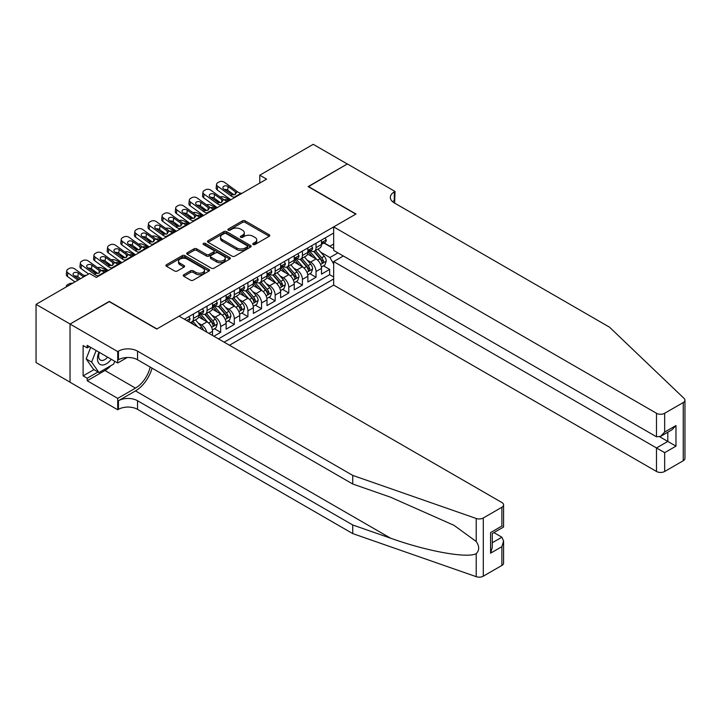 <?xml version="1.0" encoding="UTF-8"?>
<svg xmlns="http://www.w3.org/2000/svg" width="721" height="721" viewBox="0 0 721 721"><rect width="100%" height="100%" fill="white"/><g stroke="black" fill="none" stroke-linecap="round" stroke-linejoin="round"><path stroke-width="1.08" d="M253.143 244.491A1.325 0.766 0 0 0 255.009 244.491L269.221 236.29A1.893 1.091 0 0 0 269.771 235.524A1.893 1.091 0 0 0 269.221 234.749L245.149 220.851A1.893 1.091 0 0 0 242.481 220.851L228.269 229.053A1.325 0.766 0 0 0 227.881 229.593A1.325 0.766 0 0 0 228.269 230.134A1.325 0.766 0 0 0 230.143 230.134L231.982 229.08A6.047 3.497 0 0 1 240.544 229.08L242.544 230.233A6.047 3.497 0 0 1 244.32 232.703A6.047 3.497 0 0 1 242.544 235.172L240.706 236.236A1.325 0.766 0 0 0 240.318 236.776A1.325 0.766 0 0 0 240.706 237.317A1.325 0.766 0 0 0 242.58 237.317L244.419 236.254A6.047 3.497 0 0 1 252.972 236.254L254.982 237.416A6.047 3.497 0 0 1 256.748 239.886A6.047 3.497 0 0 1 254.982 242.355L253.143 243.419A1.325 0.766 0 0 0 252.756 243.959A1.325 0.766 0 0 0 253.143 244.491L253.143 243.419M183.783 274.737A1.893 1.091 0 0 0 183.233 275.503A1.893 1.091 0 0 0 183.783 276.278L190.533 280.181A1.893 1.091 0 0 0 193.21 280.181L208.982 271.069A1.893 1.091 0 0 0 209.541 270.294A1.893 1.091 0 0 0 208.982 269.528L184.918 255.631A1.893 1.091 0 0 0 182.242 255.631L166.47 264.742A1.893 1.091 0 0 0 165.92 265.508A1.893 1.091 0 0 0 166.47 266.283L174.626 270.988A1.893 1.091 0 0 0 177.303 270.988L184.053 267.094A1.893 1.091 0 0 0 184.603 266.319A1.893 1.091 0 0 0 184.053 265.553L180.007 263.21A5.056 2.92 0 0 1 178.529 261.146A5.056 2.92 0 0 1 181.647 258.451A5.056 2.92 0 0 1 187.163 259.082L203.007 268.23A5.056 2.92 0 0 1 204.485 270.294A5.056 2.92 0 0 1 201.366 272.998A5.056 2.92 0 0 1 195.851 272.358L193.21 270.835A1.893 1.091 0 0 0 190.533 270.835L183.783 274.737L183.783 276.278M109.268 301.648L70.099 324.017L36.05 304.361L36.05 362.555L70.036 382.175M109.268 301.405L156.935 328.929L355.804 214.119L308.128 186.595L347.297 163.982L313.238 144.326L259.776 175.194L259.776 183.053M36.05 304.361L89.512 273.493L96.326 277.423L266.59 179.123L259.776 175.194M232.117 256.171A1.893 1.091 0 0 0 234.794 256.171L250.566 247.06A1.893 1.091 0 0 0 251.124 246.294A1.893 1.091 0 0 0 250.566 245.519L226.502 231.621A1.893 1.091 0 0 0 223.825 231.621L208.054 240.733A1.893 1.091 0 0 0 207.495 241.508A1.893 1.091 0 0 0 208.054 242.274L232.117 256.171M203.971 244.78A1.325 0.766 0 0 1 205.314 244.969L229.756 259.082L214.002 268.176A1.893 1.091 0 0 1 211.325 268.176L187.262 254.279L194.012 250.412L194.012 248.835L187.262 252.738A1.893 1.091 0 0 0 186.703 253.504A1.893 1.091 0 0 0 187.262 254.279L187.262 252.738M194.012 250.412A1.893 1.091 0 0 1 196.689 250.412L196.689 248.835A1.893 1.091 0 0 0 194.012 248.835M196.689 248.835L206.449 254.468A1.893 1.091 0 0 0 209.117 254.468L213.596 251.89A1.893 1.091 0 0 0 214.155 251.115A1.893 1.091 0 0 0 213.596 250.34L203.439 244.473A1.325 0.766 0 0 1 203.052 243.932A1.325 0.766 0 0 1 203.863 243.229A1.325 0.766 0 0 1 205.314 243.392L229.774 257.523A1.893 1.091 0 0 1 230.332 258.289A1.893 1.091 0 0 1 229.774 259.064L229.774 257.523M213.876 336.247L220.68 332.318L214.488 328.74M211.812 315.158L215.237 317.141A7.706 4.452 60 0 1 220.68 326.577L226.133 323.432L226.133 329.173L234.307 324.45L228.106 320.872M225.439 307.299L228.854 309.273A7.706 4.452 60 0 1 234.307 318.709L239.751 315.564L239.751 321.305L247.925 316.591L241.733 313.004M239.057 299.431L242.481 301.405A7.706 4.452 60 0 1 247.925 310.85L253.377 307.696L253.377 313.437L261.552 308.723L255.351 305.145M252.683 291.572L256.099 293.546A7.706 4.452 60 0 1 261.552 302.982L266.995 299.837L266.995 305.578L275.17 300.855L268.969 297.277M266.301 283.704L269.717 285.678A7.706 4.452 60 0 1 275.17 295.114L280.613 291.969L280.613 297.71L288.788 292.996L282.596 289.418M279.919 275.846L283.344 277.819A7.706 4.452 60 0 1 288.788 287.255L294.24 284.11L294.24 289.851L302.414 285.128L296.214 281.55M293.546 267.978L296.962 269.951A7.706 4.452 60 0 1 302.414 279.387L307.858 276.242L307.858 281.983L316.032 277.27L316.032 271.529A7.706 4.452 -120 0 0 310.58 262.093L307.164 260.11M309.832 273.692L316.032 277.27M212.515 335.463L212.515 331.29A7.706 4.452 -120 0 0 207.062 321.854L198.636 316.988M206.747 332.129A7.706 4.452 60 0 0 201.619 325L198.194 323.026M226.133 323.432A7.706 4.452 -120 0 0 220.68 313.995L212.262 309.129M239.751 315.564A7.706 4.452 -120 0 0 234.307 306.128L225.88 301.261M253.377 307.696A7.706 4.452 -120 0 0 247.925 298.26L239.507 293.402M266.995 299.837A7.706 4.452 -120 0 0 261.552 290.401L253.125 285.534M280.613 291.969A7.706 4.452 -120 0 0 275.17 282.533L266.743 277.675M294.24 284.11A7.706 4.452 -120 0 0 288.788 274.674L280.37 269.807M307.858 276.242A7.706 4.452 -120 0 0 302.414 266.806L293.988 261.939M229.467 345.251L333.67 285.092L656.489 471.471L656.489 447.957L667.799 441.432L667.799 432.212M224.159 342.187L333.67 278.955M333.67 233.027L184.387 319.223M201.547 313.635L201.619 313.68A7.706 4.452 60 0 0 205.467 314.059L210.92 310.913A7.706 4.452 -120 0 0 212.515 307.389L212.515 302.982M215.164 305.767L215.237 305.812A7.706 4.452 60 0 0 219.085 306.191L224.537 303.045A7.706 4.452 -120 0 0 226.133 299.521L226.133 295.114M228.782 297.908L228.854 297.944A7.706 4.452 60 0 0 232.712 298.332L238.155 295.186A7.706 4.452 -120 0 0 239.751 291.654L239.751 287.255M242.409 290.04L242.481 290.085A7.706 4.452 60 0 0 246.33 290.464L251.782 287.319A7.706 4.452 -120 0 0 253.377 283.795L253.377 279.387M256.027 282.181L256.099 282.217A7.706 4.452 60 0 0 259.948 282.605L265.4 279.46A7.706 4.452 -120 0 0 266.995 275.927L266.995 271.529M269.645 274.313L269.717 274.359A7.706 4.452 60 0 0 273.574 274.737L279.018 271.592A7.706 4.452 -120 0 0 280.613 268.068L280.613 263.661M283.272 266.455L283.344 266.491A7.706 4.452 60 0 0 287.192 266.878L292.645 263.724A7.706 4.452 -120 0 0 294.24 260.2L294.24 255.793M296.89 258.587L296.962 258.632A7.706 4.452 60 0 0 300.819 259.01L306.263 255.865A7.706 4.452 -120 0 0 307.858 252.341L307.858 247.934M218.436 338.879L329.65 274.674L329.65 269.402L321.485 274.124L321.485 268.383A7.706 4.452 -120 0 0 316.032 258.947L307.606 254.08M310.517 250.719L310.58 250.764A7.706 4.452 -120 0 0 314.437 251.142A7.706 4.452 -120 0 0 316.032 247.618L316.032 243.211M314.437 251.142L319.881 247.997A7.706 4.452 -120 0 0 321.485 244.473L321.485 240.066M185.27 319.727L185.27 318.709M193.444 313.995L193.444 318.394A7.706 4.452 60 0 1 191.849 321.926A7.706 4.452 60 0 1 189.47 322.161M191.849 321.926L197.293 318.781A7.706 4.452 -120 0 0 198.888 315.248L198.888 310.841M207.062 306.128L207.062 310.535A7.706 4.452 60 0 1 205.467 314.059M220.68 298.26L220.68 302.667A7.706 4.452 60 0 1 219.085 306.191M234.307 290.401L234.307 294.799A7.706 4.452 60 0 1 232.712 298.332M247.925 282.533L247.925 286.94A7.706 4.452 60 0 1 246.33 290.464M261.552 274.674L261.552 279.072A7.706 4.452 60 0 1 259.948 282.605M275.17 266.806L275.17 271.213A7.706 4.452 60 0 1 273.574 274.737M288.788 258.938L288.788 263.345A7.706 4.452 60 0 1 287.192 266.878M302.414 251.079L302.414 255.486A7.706 4.452 60 0 1 300.819 259.01M302.414 279.387L302.414 285.128M288.788 287.255L288.788 292.996M275.17 295.114L275.17 300.855M261.552 302.982L261.552 308.723M247.925 310.85L247.925 316.591M234.307 318.709L234.307 324.45M220.68 326.577L220.68 332.318M333.67 264.012L329.93 257.523L320.782 252.251M329.93 257.523L337.96 252.891M323.864 243.013L333.67 248.682M324.135 242.86L329.93 246.203L333.67 244.04M323.459 265.824L329.65 269.402M329.65 274.674L333.67 276.99M253.666 244.68L254.982 243.923A6.047 3.497 0 0 0 256.748 241.454L256.748 239.886M244.32 232.703L244.32 234.28A6.047 3.497 0 0 1 242.544 236.749L241.238 237.506M269.221 234.749L269.221 236.29L245.149 222.429A1.893 1.091 0 0 0 242.481 222.429L228.8 230.323M250.566 245.519L250.566 247.06L226.502 233.198A1.893 1.091 0 0 0 223.825 233.198L208.072 242.292M247.222 246.834A1.325 0.766 0 0 0 247.609 246.294A1.325 0.766 0 0 0 247.222 245.753L226.097 233.55A1.325 0.766 0 0 0 224.231 233.55L222.293 234.676A6.047 3.497 0 0 0 220.518 237.146A6.047 3.497 0 0 0 222.293 239.615L236.731 247.952A6.047 3.497 0 0 0 245.284 247.952L247.222 246.834L247.222 248.403A1.325 0.766 0 0 0 247.609 247.862L247.609 246.294M220.518 237.146L220.518 238.714A6.047 3.497 0 0 0 222.293 241.184L222.293 239.615M247.222 248.403L245.284 249.52A6.047 3.497 0 0 1 236.731 249.52L222.293 241.184M196.689 250.412L206.449 256.045A1.893 1.091 0 0 0 209.117 256.045L213.596 253.459A1.893 1.091 0 0 0 214.155 252.683L214.155 251.115M216.57 260.317A5.056 2.92 0 0 0 222.086 260.957A5.056 2.92 0 0 0 225.204 258.253A5.056 2.92 0 0 0 223.726 256.189L218.148 252.963A1.893 1.091 0 0 0 215.471 252.963L210.992 255.549A1.893 1.091 0 0 0 210.442 256.325A1.893 1.091 0 0 0 210.992 257.1L216.57 260.317L216.57 261.894A5.056 2.92 0 0 0 222.086 262.525A5.056 2.92 0 0 0 225.204 259.83L225.204 258.253M210.442 256.325L210.442 257.902A1.893 1.091 0 0 0 210.992 258.668L210.992 257.1M216.57 261.894L210.992 258.668M204.485 270.294L204.485 271.871A5.056 2.92 0 0 1 201.366 274.566A5.056 2.92 0 0 1 195.851 273.935L193.21 272.412A1.893 1.091 0 0 0 190.533 272.412L183.81 276.296M178.529 261.146L178.529 262.723A5.056 2.92 0 0 0 180.007 264.787L180.007 263.21M184.053 265.553L184.053 267.094L180.007 264.787M208.964 271.087L184.918 257.199A1.893 1.091 0 0 0 182.242 257.199L166.497 266.301M321.368 267.031L324.883 264.995L326.243 261.065A5.101 2.947 -120 0 0 324.261 256.27L318.033 249.069M230.612 199.897L224.069 197.067A3.848 1.929 -5.9 0 0 220.121 196.905M316.789 259.443L309.679 251.205M219.373 201.916L217.255 201.006L217.381 202.177M312.743 257.046L308.615 252.26A12.23 7.066 -120 0 0 308.237 251.836M313.743 251.422L320.034 258.713A5.101 2.947 60 0 1 321.854 262.228C322.62 263.255 323.17 262.94 323.495 261.281A5.101 2.947 -120 0 0 321.674 257.767L315.447 250.566M314.113 251.305L320.872 259.136A2.605 1.505 60 0 1 321.53 260.155L323.495 261.281M216.156 199.591A3.848 1.929 -5.9 0 0 216.147 199.825A3.848 1.929 -5.9 0 0 217.255 201.006M224.204 199.843A3.082 1.541 174.1 0 1 227.71 199.879L229.386 200.6M321.854 262.228L322.224 262.832M235.172 197.257L234.253 197.175A9.634 5.561 60 0 1 230.729 195.715L217.688 186.279L217.255 189.929A3.848 2.487 -173.3 0 1 216.156 187.911L216.579 184.261A3.848 2.487 6.7 0 0 217.688 186.279M230.855 199.753A14.447 8.346 60 0 1 230.296 199.366L217.255 189.929M325.09 237.984L326.243 239.994A5.101 2.947 60 0 1 325.189 242.247L322.602 243.743A5.101 2.947 -120 0 0 323.495 242.562L323.387 242.112M241.986 193.327L241.057 193.246A9.634 5.561 60 0 1 237.533 191.777L224.492 182.35A3.848 2.487 6.7 0 0 219.067 181.962L217.706 182.746A3.848 2.487 6.7 0 0 216.579 184.261M235.416 194.427L235.307 191.759L236.073 192.624L235.316 194.481L232.198 194.868L223.771 189.091A3.082 1.992 -173.3 0 1 222.897 187.469A3.082 1.992 -173.3 0 1 223.789 186.27A3.082 1.992 -173.3 0 1 228.133 186.568L227.71 190.227L234.181 194.904M227.71 190.227A3.082 1.992 6.7 0 0 224.411 189.551M235.307 191.759L228.133 186.568M237.533 191.777L236.073 192.624L236.218 193.183M321.647 243.977L321.674 243.977A5.101 2.947 -120 0 0 322.602 243.743M322.837 242.184L323.495 242.562C323.17 241.796 322.629 242.112 321.854 243.509A5.101 2.947 60 0 1 321.485 244.239M98.966 352.163A12.518 7.228 120 0 0 101.904 364.997A12.518 7.228 120 0 0 111.25 359.256M99.39 352.407A8.571 4.948 120 0 0 100.435 360.076A8.571 4.948 120 0 0 101.688 360.464A8.571 4.948 120 0 0 107.6 357.147M114.765 361.284L113.684 364.051L98.984 372.541L93.532 369.395L86.178 358.932L90.666 347.369M98.984 372.541L91.63 362.077L96.118 350.514M86.178 358.932L91.63 362.077M343.34 255.991L333.67 261.579L664.663 452.671L664.663 471.471L683.256 460.737L683.256 402.543A5.777 3.335 0 0 0 684.95 400.182A5.777 3.335 0 0 0 684.121 398.452L609.497 327.163L394.288 202.907A13.483 7.787 180 0 1 390.34 197.41A13.483 7.787 180 0 1 394.288 191.903L395.036 191.471L347.36 163.946L308.336 186.712M333.67 261.579L333.67 285.092M308.336 186.478L356.012 214.002L333.67 226.899L656.489 413.277A5.777 3.335 0 0 0 664.663 413.277L683.256 402.543M395.036 191.471L394.63 203.106M333.67 226.899L333.67 250.412L656.489 436.791L656.489 413.277M684.95 400.182L684.95 458.376A5.777 3.335 180 0 1 683.256 460.737M664.663 471.471A5.777 3.335 180 0 1 656.489 471.471M392.584 201.709A13.483 7.787 180 0 1 394.288 200.51L394.288 191.903M659.76 436.791L675.974 446.146L664.663 452.671M664.663 413.277L664.663 432.068L660.58 436.385L656.489 436.791M664.663 432.068L675.974 425.543L671.882 429.86L660.58 436.385M501.888 565.444L501.888 546.653L503.582 540.957L503.582 563.083A5.777 3.335 180 0 1 501.888 565.444L483.295 576.178A5.777 3.335 180 0 1 476.22 576.674L352.74 533.594L352.74 524.987L137.531 400.732A13.483 7.787 -0 0 0 118.46 400.732L135.485 390.899A25.091 14.483 120 0 0 152.059 368.152M352.74 524.987L390.602 538.19C426.796 551.241 467.226 558.541 476.22 553.665C479.501 550.303 479.501 546.248 476.22 541.498L454.005 525.339L390.602 497.22L352.74 484.016L137.531 359.761A13.483 7.787 -0 0 0 118.46 359.761L118.46 351.145L117.712 351.578L70.036 324.053L109.06 301.522L156.736 329.046L179.069 316.149L501.888 502.528A5.777 3.335 -0 0 1 503.582 504.889A5.777 3.335 -0 0 1 501.888 507.251L483.295 517.984L483.295 576.178M352.74 533.594L137.531 409.348A13.483 7.787 -0 0 0 118.46 409.348L117.712 409.78L70.036 382.256L70.036 324.053M352.74 484.016L352.74 475.4L137.531 351.145A13.483 7.787 -0 0 0 118.46 351.145M476.22 541.498L476.22 518.48L352.74 475.4M110.98 365.61A21.675 12.509 -60 0 1 104.969 370.495L87.196 380.76L87.196 378.237L98.029 371.991M89.377 346.63L87.196 347.882L83.113 345.53L83.113 375.884L87.196 378.237M87.196 347.882L87.196 345.368L117.712 362.987L117.712 351.578M117.712 409.78L117.712 398.371L135.485 388.114A21.675 12.509 120 0 0 150.157 367.052M87.196 380.76L117.712 398.371M493.912 532.603L501.888 537.217L503.582 540.957M127.22 357.49L117.712 362.987M476.22 518.48A5.777 3.335 -0 0 0 483.295 517.984M83.113 375.884L93.946 369.63M501.888 546.653L490.586 553.178L492.281 547.482L492.281 533.549L503.582 527.024L503.582 504.889M490.586 553.178L490.586 532.576C492.794 533.846 492.794 533.846 490.586 532.576L501.888 526.042C504.096 527.321 504.096 527.321 501.888 526.051L501.888 507.251M307.741 274.89L311.265 272.862L312.626 268.933A5.101 2.947 -120 0 0 310.634 264.138L304.415 256.928M216.994 207.756L210.451 204.935A3.848 1.929 -5.9 0 0 206.503 204.764M303.171 267.302L296.052 259.073M205.755 209.775L203.637 208.865L203.755 210.045M299.116 264.904L294.988 260.128A12.23 7.066 -120 0 0 294.61 259.704M300.125 259.29L306.416 266.572A5.101 2.947 60 0 1 308.237 270.096C309.003 271.114 309.543 270.808 309.868 269.149A5.101 2.947 -120 0 0 308.047 265.634L301.829 258.424M300.495 259.163L307.254 266.995A2.605 1.505 60 0 1 307.912 268.014L309.868 269.149M202.529 207.45A3.848 1.929 -5.9 0 0 202.529 207.684A3.848 1.929 -5.9 0 0 203.637 208.865M210.577 207.702A3.082 1.541 174.1 0 1 214.083 207.738L215.759 208.468M308.237 270.096L308.606 270.699M294.123 282.758L297.647 280.73L299.008 276.792A5.101 2.947 -120 0 0 297.016 271.997L290.797 264.796M203.367 215.624L196.824 212.794A3.848 1.929 -5.9 0 0 192.886 212.632M289.545 275.17L282.434 266.932M192.128 217.643L190.02 216.733L190.137 217.904M285.498 272.772L281.37 267.996A12.23 7.066 -120 0 0 280.992 267.563M286.498 267.149L292.798 274.44A5.101 2.947 60 0 1 294.619 277.955C295.385 278.982 295.925 278.666 296.25 277.008A5.101 2.947 -120 0 0 294.429 273.493L288.202 266.292M286.868 267.031L293.636 274.863A2.605 1.505 60 0 1 294.285 275.882L296.25 277.008M188.911 215.318A3.848 1.929 -5.9 0 0 188.911 215.552A3.848 1.929 -5.9 0 0 190.02 216.733M196.959 215.57A3.082 1.541 174.1 0 1 200.465 215.606L202.141 216.327M294.619 277.955L294.988 278.558M280.505 290.626L284.02 288.589L285.381 284.66A5.101 2.947 -120 0 0 283.398 279.865L277.17 272.655M189.749 223.483L183.206 220.662A3.848 1.929 -5.9 0 0 179.259 220.491M275.927 283.038L268.816 274.8M178.511 225.511L176.393 224.591L176.519 225.772M271.88 280.631L267.752 275.855A12.23 7.066 -120 0 0 267.374 275.431M272.88 275.016L279.171 282.299A5.101 2.947 60 0 1 280.992 285.822C281.758 286.85 282.308 286.534 282.632 284.876A5.101 2.947 -120 0 0 280.811 281.361L274.584 274.151M273.25 274.899L280.009 282.731A2.605 1.505 60 0 1 280.667 283.741L282.632 284.876M175.293 223.177A3.848 1.929 -5.9 0 0 175.284 223.42A3.848 1.929 -5.9 0 0 176.393 224.591M183.332 223.429A3.082 1.541 174.1 0 1 186.847 223.465L188.523 224.195M280.992 285.822L281.361 286.426M266.878 298.485L270.402 296.457L271.763 292.519A5.101 2.947 -120 0 0 269.771 287.733L263.553 280.523M176.122 231.351L169.579 228.53A3.848 1.929 -5.9 0 0 165.641 228.359M262.309 290.896L255.189 282.659M164.893 233.37L162.775 232.459L162.892 233.631M258.253 288.499L254.125 283.723A12.23 7.066 -120 0 0 253.747 283.29M259.254 282.875L265.553 290.166A5.101 2.947 60 0 1 267.374 293.681C268.14 294.709 268.681 294.393 269.005 292.744A5.101 2.947 -120 0 0 267.185 289.22L260.966 282.019M259.632 282.758L266.391 290.59A2.605 1.505 60 0 1 267.049 291.608L269.005 292.744M161.666 231.044A3.848 1.929 -5.9 0 0 161.666 231.279A3.848 1.929 -5.9 0 0 162.775 232.459M169.714 231.297A3.082 1.541 174.1 0 1 173.22 231.333L174.897 232.054M267.374 293.681L267.743 294.285M221.554 205.124L220.626 205.043A9.634 5.561 60 0 1 217.102 203.574L204.061 194.138L203.637 197.797A3.848 2.487 -173.3 0 1 202.538 195.779L202.962 192.119A3.848 2.487 6.7 0 0 204.061 194.138M217.237 207.612A14.447 8.346 60 0 1 216.679 207.233L203.637 197.797M311.472 245.852L312.626 247.853A5.101 2.947 60 0 1 311.571 250.115L308.985 251.611A5.101 2.947 -120 0 0 309.868 250.43L309.76 249.98M228.368 201.186L227.439 201.114A9.634 5.561 60 0 1 223.916 199.645L210.874 190.209A3.848 2.487 6.7 0 0 205.449 189.83L204.088 190.614A3.848 2.487 6.7 0 0 202.962 192.119M221.798 202.286L221.689 199.627L222.447 200.492L221.698 202.349L218.571 202.727L210.153 196.95A3.082 1.992 -173.3 0 1 209.27 195.337A3.082 1.992 -173.3 0 1 210.171 194.129A3.082 1.992 -173.3 0 1 214.516 194.436L214.083 198.095L220.554 202.772M214.083 198.095A3.082 1.992 6.7 0 0 210.793 197.41M221.689 199.627L214.516 194.436M223.916 199.645L222.447 200.492L222.6 201.042M308.029 251.845L308.047 251.845A5.101 2.947 -120 0 0 308.985 251.611M309.21 250.052L309.868 250.43C309.552 249.664 309.003 249.98 308.237 251.377A5.101 2.947 60 0 1 307.858 252.098M207.936 212.983L207.008 212.902A9.634 5.561 60 0 1 203.484 211.442L190.443 202.006L190.02 205.656A3.848 2.487 -173.3 0 1 188.911 203.637L189.344 199.987A3.848 2.487 6.7 0 0 190.443 202.006M203.619 215.48A14.447 8.346 60 0 1 203.061 215.092L190.02 205.656M297.845 253.711L299.008 255.721A5.101 2.947 60 0 1 297.944 257.974L295.358 259.47A5.101 2.947 -120 0 0 296.25 258.298L296.142 257.839M214.741 209.054L213.822 208.973A9.634 5.561 60 0 1 210.298 207.504L197.257 198.077A3.848 2.487 6.7 0 0 191.822 197.689L190.461 198.482A3.848 2.487 6.7 0 0 189.344 199.987M208.18 210.153L208.063 207.486L208.829 208.351L208.081 210.208L204.953 210.595L196.536 204.818A3.082 1.992 -173.3 0 1 195.652 203.205A3.082 1.992 -173.3 0 1 196.554 201.997A3.082 1.992 -173.3 0 1 200.889 202.304L200.465 205.954L206.936 210.64M200.465 205.954A3.082 1.992 6.7 0 0 197.166 205.278M208.063 207.486L200.889 202.304M210.298 207.504L208.829 208.351L208.973 208.91M294.411 259.713L294.429 259.713A5.101 2.947 -120 0 0 295.358 259.47M295.592 257.911L296.25 258.298C295.925 257.523 295.385 257.839 294.619 259.236A5.101 2.947 60 0 1 294.24 259.966M194.309 220.851L193.39 220.77A9.634 5.561 60 0 1 189.866 219.301L176.825 209.874L176.393 213.524A3.848 2.487 -173.3 0 1 175.293 211.505L175.717 207.846A3.848 2.487 6.7 0 0 176.825 209.874M189.993 223.339A14.447 8.346 60 0 1 189.434 222.96L176.393 213.524M284.227 261.579L285.381 263.58A5.101 2.947 60 0 1 284.326 265.842L281.74 267.338A5.101 2.947 -120 0 0 282.632 266.157L282.524 265.707M201.123 216.922L200.195 216.841A9.634 5.561 60 0 1 196.671 215.372L183.63 205.936A3.848 2.487 6.7 0 0 178.204 205.557L176.843 206.341A3.848 2.487 6.7 0 0 175.717 207.846M194.553 218.012L194.445 215.354L195.211 216.219L194.454 218.075L191.335 218.454L182.909 212.677A3.082 1.992 -173.3 0 1 182.025 211.064A3.082 1.992 -173.3 0 1 182.927 209.856A3.082 1.992 -173.3 0 1 187.271 210.162L186.847 213.822L193.318 218.499M186.847 213.822A3.082 1.992 6.7 0 0 183.549 213.146M194.445 215.354L187.271 210.162M196.671 215.372L195.211 216.219L195.355 216.778M280.784 267.572L280.811 267.572A5.101 2.947 -120 0 0 281.74 267.338M281.965 265.779L282.632 266.157C282.308 265.391 281.758 265.707 280.992 267.103A5.101 2.947 60 0 1 280.613 267.833M180.692 228.71L179.763 228.638A9.634 5.561 60 0 1 176.239 227.169L163.198 217.733L162.775 221.392A3.848 2.487 -173.3 0 1 161.666 219.373L162.099 215.714A3.848 2.487 6.7 0 0 163.198 217.733M176.375 231.207A14.447 8.346 60 0 1 175.816 230.819L162.775 221.392M270.609 269.438L271.763 271.447A5.101 2.947 60 0 1 270.708 273.701L268.122 275.197A5.101 2.947 -120 0 0 269.005 274.025L268.897 273.574M187.505 224.781L186.577 224.7A9.634 5.561 60 0 1 183.053 223.24L170.012 213.804A3.848 2.487 6.7 0 0 164.586 213.416L163.225 214.209A3.848 2.487 6.7 0 0 162.099 215.714M180.935 225.88L180.827 223.213L181.584 224.087L180.836 225.943L177.708 226.322L169.291 220.545A3.082 1.992 -173.3 0 1 168.408 218.932A3.082 1.992 -173.3 0 1 169.309 217.724A3.082 1.992 -173.3 0 1 173.653 218.03L173.22 221.68L179.691 226.367M173.22 221.68A3.082 1.992 6.7 0 0 169.931 221.005M180.827 223.213L173.653 218.03M183.053 223.24L181.584 224.087L181.737 224.637M267.167 275.44L267.185 275.44A5.101 2.947 -120 0 0 268.122 275.197M268.347 273.647L269.005 274.025C268.69 273.25 268.14 273.565 267.374 274.962A5.101 2.947 60 0 1 266.995 275.692M253.26 306.353L256.784 304.316L258.145 300.387A5.101 2.947 -120 0 0 256.153 295.592L249.935 288.391M162.504 239.21L155.961 236.389A3.848 1.929 -5.9 0 0 152.023 236.218M248.682 298.764L241.571 290.527M151.266 241.238L149.148 240.318L149.274 241.499M244.635 296.367L240.508 291.581A12.23 7.066 -120 0 0 240.129 291.158M245.636 290.743L251.935 298.034A5.101 2.947 60 0 1 253.747 301.549C254.522 302.577 255.063 302.261 255.387 300.603A5.101 2.947 -120 0 0 253.567 297.088L247.339 289.878M246.005 290.626L252.774 298.458A2.605 1.505 60 0 1 253.422 299.476L255.387 300.603M148.048 238.903A3.848 1.929 -5.9 0 0 148.039 239.147A3.848 1.929 -5.9 0 0 149.148 240.318M156.096 239.165A3.082 1.541 174.1 0 1 159.602 239.201L161.279 239.922M253.747 301.549L254.125 302.153M167.074 236.578L166.145 236.497A9.634 5.561 60 0 1 162.622 235.028L149.58 225.601L149.148 229.251A3.848 2.487 -173.3 0 1 148.048 227.232L148.472 223.582A3.848 2.487 6.7 0 0 149.58 225.601M162.748 239.075A14.447 8.346 60 0 1 162.198 238.687L149.148 229.251M256.982 277.306L258.145 279.306A5.101 2.947 60 0 1 257.082 281.569L254.495 283.065A5.101 2.947 -120 0 0 255.387 281.884L255.279 281.433M173.878 232.649L172.95 232.568A9.634 5.561 60 0 1 169.435 231.099L156.385 221.662A3.848 2.487 6.7 0 0 150.959 221.284L149.598 222.068A3.848 2.487 6.7 0 0 148.472 223.582M167.308 233.739L167.2 231.08L167.966 231.946L167.209 233.802L164.091 234.181L155.673 228.413A3.082 1.992 -173.3 0 1 154.79 226.791A3.082 1.992 -173.3 0 1 155.691 225.583A3.082 1.992 -173.3 0 1 160.026 225.889L159.602 229.548L166.073 234.226M159.602 229.548A3.082 1.992 6.7 0 0 156.304 228.872M167.2 231.08L160.026 225.889M169.435 231.099L167.966 231.946L168.11 232.504M253.549 283.299L253.567 283.299A5.101 2.947 -120 0 0 254.495 283.065M254.729 281.505L255.387 281.884C255.063 281.118 254.522 281.433 253.747 282.83A5.101 2.947 60 0 1 253.377 283.56M239.642 314.212L243.157 312.184L244.518 308.255A5.101 2.947 -120 0 0 242.535 303.46L236.308 296.25M148.886 247.078L142.343 244.257A3.848 1.929 -5.9 0 0 138.396 244.086M235.064 306.623L227.953 298.386M137.648 249.096L135.53 248.186L135.656 249.358M231.017 304.226L226.89 299.449A12.23 7.066 -120 0 0 226.511 299.026M232.018 298.611L238.309 305.893A5.101 2.947 60 0 1 240.129 309.408C240.895 310.436 241.445 310.12 241.76 308.471A5.101 2.947 -120 0 0 239.949 304.956L233.721 297.746M232.387 298.485L239.147 306.317A2.605 1.505 60 0 1 239.805 307.335L241.76 308.471M134.43 246.771A3.848 1.929 -5.9 0 0 134.421 247.006A3.848 1.929 -5.9 0 0 135.53 248.186M142.47 247.024A3.082 1.541 174.1 0 1 145.984 247.06L147.661 247.781M240.129 309.408L240.499 310.021M153.447 244.446L152.519 244.365A9.634 5.561 60 0 1 149.004 242.896L135.954 233.46L135.53 237.119A3.848 2.487 -173.3 0 1 134.43 235.1L134.854 231.441A3.848 2.487 6.7 0 0 135.954 233.46M149.13 246.933A14.447 8.346 60 0 1 148.571 246.546L135.53 237.119M243.365 285.174L244.518 287.174A5.101 2.947 60 0 1 243.464 289.436L240.877 290.923A5.101 2.947 -120 0 0 241.76 289.752L241.661 289.301M160.26 240.508L159.332 240.426A9.634 5.561 60 0 1 155.808 238.966L142.767 229.53A3.848 2.487 6.7 0 0 137.341 229.152L135.981 229.936A3.848 2.487 6.7 0 0 134.854 231.441M153.69 241.607L153.582 238.948L154.348 239.814L153.591 241.67L150.464 242.049L142.046 236.272A3.082 1.992 -173.3 0 1 141.163 234.658A3.082 1.992 -173.3 0 1 142.064 233.451A3.082 1.992 -173.3 0 1 146.408 233.757L145.984 237.407L152.455 242.094M145.984 237.407A3.082 1.992 6.7 0 0 142.686 236.731M153.582 238.948L146.408 233.757M155.808 238.966L154.348 239.814L154.492 240.363M239.922 291.167L239.949 291.167A5.101 2.947 -120 0 0 240.877 290.923M241.102 289.373L241.76 289.752C241.445 288.986 240.895 289.301 240.129 290.698A5.101 2.947 60 0 1 239.751 291.419M226.015 322.08L229.539 320.043L230.9 316.113A5.101 2.947 -120 0 0 228.908 311.319L222.69 304.118M135.26 254.946L128.717 252.116A3.848 1.929 -5.9 0 0 124.778 251.953M221.437 314.491L214.326 306.254M124.03 256.964L121.912 256.054L122.029 257.226M217.391 312.094L213.263 307.308A12.23 7.066 -120 0 0 212.884 306.885M218.391 306.47L224.691 313.761A5.101 2.947 60 0 1 226.511 317.276C227.277 318.303 227.818 317.988 228.142 316.33A5.101 2.947 -120 0 0 226.322 312.815L220.103 305.614M218.76 306.353L225.529 314.185A2.605 1.505 60 0 1 226.187 315.203L228.142 316.33M120.804 254.639A3.848 1.929 -5.9 0 0 120.804 254.874A3.848 1.929 -5.9 0 0 121.912 256.054M128.852 254.892A3.082 1.541 174.1 0 1 132.358 254.928L134.034 255.649M226.511 317.276L226.881 317.88M139.829 252.305L138.901 252.224A9.634 5.561 60 0 1 135.377 250.764L122.336 241.328L121.912 244.978A3.848 2.487 -173.3 0 1 120.804 242.959L121.236 239.309A3.848 2.487 6.7 0 0 122.336 241.328M135.512 254.801A14.447 8.346 60 0 1 134.953 254.414L121.912 244.978M229.747 293.032L230.9 295.042A5.101 2.947 60 0 1 229.846 297.295L227.259 298.791A5.101 2.947 -120 0 0 228.142 297.62L228.034 297.16M146.642 248.375L145.714 248.294A9.634 5.561 60 0 1 142.19 246.825L129.149 237.398A3.848 2.487 6.7 0 0 123.724 237.011L122.354 237.795A3.848 2.487 6.7 0 0 121.236 239.309M140.072 249.475L139.964 246.807L140.721 247.673L139.973 249.529L136.846 249.917L128.428 244.14A3.082 1.992 -173.3 0 1 127.545 242.517A3.082 1.992 -173.3 0 1 128.446 241.319A3.082 1.992 -173.3 0 1 132.79 241.616L132.358 245.275L138.829 249.953M132.358 245.275A3.082 1.992 6.7 0 0 129.068 244.599M139.964 246.807L132.79 241.616M142.19 246.825L140.721 247.673L140.874 248.231M226.304 299.035L226.322 299.035A5.101 2.947 -120 0 0 227.259 298.791M227.485 297.232L228.142 297.62C227.827 296.845 227.277 297.16 226.511 298.557A5.101 2.947 60 0 1 226.133 299.287M212.398 329.939L215.912 327.911L217.282 323.981A5.101 2.947 -120 0 0 215.291 319.187L209.063 311.977M121.642 262.805L115.099 259.984A3.848 1.929 -5.9 0 0 111.16 259.812M207.819 322.35L200.708 314.122M110.403 264.832L108.285 263.913L108.411 265.094M203.773 319.953L199.645 315.176A12.23 7.066 -120 0 0 199.266 314.753M204.773 314.338L211.064 321.62A5.101 2.947 60 0 1 212.884 325.144C213.659 326.162 214.2 325.856 214.525 324.198A5.101 2.947 -120 0 0 212.704 320.683L206.476 313.473M205.143 314.212L211.911 322.044A2.605 1.505 60 0 1 212.56 323.062L214.525 324.198M107.186 262.498A3.848 1.929 -5.9 0 0 107.177 262.732A3.848 1.929 -5.9 0 0 108.285 263.913M115.234 262.75A3.082 1.541 174.1 0 1 118.74 262.786L120.416 263.516M212.884 325.144L213.263 325.748M126.211 260.173L125.283 260.092A9.634 5.561 60 0 1 121.759 258.623L108.718 249.187L108.285 252.846A3.848 2.487 -173.3 0 1 107.186 250.827L107.609 247.168A3.848 2.487 6.7 0 0 108.718 249.187M121.885 262.66A14.447 8.346 60 0 1 121.335 262.282L108.285 252.846M216.12 300.9L217.282 302.901A5.101 2.947 60 0 1 216.219 305.163L213.632 306.659A5.101 2.947 -120 0 0 214.525 305.479L214.416 305.028M133.015 256.234L132.087 256.162A9.634 5.561 60 0 1 128.572 254.693L115.522 245.257A3.848 2.487 6.7 0 0 110.097 244.879L108.736 245.663A3.848 2.487 6.7 0 0 107.609 247.168M126.445 257.334L126.337 254.675L127.103 255.54L126.346 257.397L123.228 257.776L114.81 251.999A3.082 1.992 -173.3 0 1 113.927 250.385A3.082 1.992 -173.3 0 1 114.819 249.178A3.082 1.992 -173.3 0 1 119.163 249.484L118.74 253.143L125.211 257.821M118.74 253.143A3.082 1.992 6.7 0 0 115.441 252.458M126.337 254.675L119.163 249.484M128.572 254.693L127.103 255.54L127.247 256.09M212.686 306.894L212.704 306.894A5.101 2.947 -120 0 0 213.632 306.659M213.867 305.1L214.525 305.479C214.2 304.713 213.659 305.028 212.884 306.425A5.101 2.947 60 0 1 212.515 307.146M203.394 330.191A5.101 2.947 -120 0 0 201.673 327.046L195.445 319.845M108.024 270.672L101.481 267.842A3.848 1.929 -5.9 0 0 97.533 267.68M96.785 272.691L94.667 271.781L94.784 272.953M197.635 326.874L192.858 321.341M191.525 322.08L193.697 324.594M93.568 270.366A3.848 1.929 -5.9 0 0 93.559 270.6A3.848 1.929 -5.9 0 0 94.667 271.781M101.607 270.618A3.082 1.541 174.1 0 1 105.113 270.654L106.798 271.375M191.155 322.197L192.75 324.053M112.584 268.032L111.656 267.951A9.634 5.561 60 0 1 108.141 266.491L95.091 257.055L94.667 260.714A3.848 2.487 -173.3 0 1 93.568 258.686L93.991 255.036A3.848 2.487 6.7 0 0 95.091 257.055M108.267 270.528A14.447 8.346 60 0 1 107.708 270.141L94.667 260.714M202.502 308.759L203.655 310.769A5.101 2.947 60 0 1 202.601 313.022L200.014 314.518A5.101 2.947 -120 0 0 200.898 313.347L200.789 312.887M119.398 264.102L118.469 264.021A9.634 5.561 60 0 1 114.945 262.552L101.904 253.125A3.848 2.487 6.7 0 0 96.479 252.738L95.118 253.531A3.848 2.487 6.7 0 0 93.991 255.036M112.827 265.202L112.719 262.534L113.476 263.399L112.728 265.256L109.601 265.643L101.183 259.866A3.082 1.992 -173.3 0 1 100.3 258.253A3.082 1.992 -173.3 0 1 101.201 257.046A3.082 1.992 -173.3 0 1 105.545 257.352L105.113 261.002L111.593 265.689M105.113 261.002A3.082 1.992 6.7 0 0 101.823 260.326M112.719 262.534L105.545 257.352M114.945 262.552L113.476 263.399L113.63 263.958M199.059 314.762L199.077 314.762A5.101 2.947 -120 0 0 200.014 314.518M200.24 312.959L200.898 313.347C200.582 312.572 200.032 312.887 199.266 314.284A5.101 2.947 60 0 1 198.888 315.014M79.941 278.225A3.848 1.929 -5.9 0 0 79.941 278.468A3.848 1.929 -5.9 0 0 80.103 278.919M86.295 275.35A3.848 1.929 -5.9 0 0 83.915 275.539M98.966 275.9L98.038 275.819A9.634 5.561 60 0 1 94.514 274.35L81.473 264.922L81.049 268.572A3.848 2.487 -173.3 0 1 79.941 266.554L80.373 262.895A3.848 2.487 6.7 0 0 81.473 264.922M88.584 274.025L81.049 268.572M188.875 316.627L190.038 318.628A5.101 2.947 60 0 1 188.983 320.89L188.127 321.386M105.78 271.97L104.851 271.889A9.634 5.561 60 0 1 101.328 270.42L88.286 260.984A3.848 2.487 6.7 0 0 82.861 260.605L81.491 261.39A3.848 2.487 6.7 0 0 80.373 262.895M99.21 273.061L99.092 270.402L99.858 271.267L99.11 273.124L95.983 273.502L87.565 267.725A3.082 1.992 -173.3 0 1 86.682 266.112A3.082 1.992 -173.3 0 1 87.583 264.904A3.082 1.992 -173.3 0 1 91.918 265.211L91.495 268.87L97.966 273.547M91.495 268.87A3.082 1.992 6.7 0 0 88.205 268.194M99.092 270.402L91.918 265.211M101.328 270.42L99.858 271.267L100.012 271.826M66.485 286.787A3.848 1.929 -5.9 0 1 66.314 286.327A3.848 1.929 -5.9 0 1 67.45 284.768L68.81 283.984A3.848 1.929 -5.9 0 1 72.677 283.218M78.012 280.127L67.855 272.781L67.423 276.44A3.848 2.487 -173.3 0 1 66.323 274.422L66.747 270.763A3.848 2.487 6.7 0 0 67.855 272.781M74.966 281.893L67.423 276.44M84.826 276.197L74.66 268.852A3.848 2.487 6.7 0 0 69.234 268.464L67.873 269.257A3.848 2.487 6.7 0 0 66.747 270.763M79.238 279.424L73.939 275.593A3.082 1.992 -173.3 0 1 73.064 273.98A3.082 1.992 -173.3 0 1 73.957 272.772A3.082 1.992 -173.3 0 1 78.301 273.079L77.877 276.729L80.554 278.666M77.877 276.729A3.082 1.992 6.7 0 0 74.578 276.053M83.6 276.909L78.301 273.079M201.619 325L207.062 321.854M215.237 317.141L220.68 313.995M228.854 309.273L234.307 306.128M242.481 301.405L247.925 298.26M256.099 293.546L261.552 290.401M269.717 285.678L275.17 282.533M283.344 277.819L288.788 274.674M296.962 269.951L302.414 266.806M310.58 262.093L316.032 258.947M316.032 247.618L321.485 244.473M193.444 318.394L198.888 315.248M207.062 310.535L212.515 307.389M220.68 302.667L226.133 299.521M234.307 294.799L239.751 291.654M247.925 286.94L253.377 283.795M261.552 279.072L266.995 275.927M275.17 271.213L280.613 268.068M288.788 263.345L294.24 260.2M302.414 255.486L307.858 252.341M316.032 271.529L321.485 268.383M208.901 333.372L212.515 331.29M254.982 243.923L254.982 242.355M240.706 237.317L240.706 236.236M242.544 236.749L242.544 235.172M228.269 230.134L228.269 229.053M242.481 222.429L242.481 220.851M245.149 222.429L245.149 220.851M208.054 242.274L208.054 240.733M223.825 233.198L223.825 231.621M226.502 233.198L226.502 231.621M236.731 249.52L236.731 247.952M245.284 249.52L245.284 247.952M206.449 256.045L206.449 254.468M209.117 256.045L209.117 254.468M213.596 253.459L213.596 251.89M205.314 244.969L205.314 243.392M190.533 272.412L190.533 270.835M193.21 272.412L193.21 270.835M195.851 273.935L195.851 272.358M166.47 266.283L166.47 264.742M182.242 257.199L182.242 255.631M184.918 257.199L184.918 255.631M208.982 271.069L208.982 269.528M320.584 264.409L326.216 261.164M321.674 257.767L324.261 256.27M317.6 260.119L320.034 258.713M227.71 199.879L227.836 201.141M326.216 239.931L321.485 242.662M232.198 194.868L230.729 195.715M241.057 193.246L234.253 197.175M675.974 425.543L675.974 446.146M390.602 538.19L135.485 390.899M137.531 359.761L137.531 351.145M137.531 400.732L137.531 409.348M476.22 576.674L476.22 553.665M118.46 400.732L118.46 409.348M104.969 370.495L135.485 388.114M492.281 542.76L501.888 537.217M306.966 272.277L312.59 269.032M308.047 265.634L310.634 264.138M303.983 267.978L306.416 266.572M214.083 207.738L214.218 209.009M293.348 280.145L298.972 276.891M294.429 273.493L297.016 271.997M290.356 275.846L292.798 274.44M200.465 215.606L200.591 216.868M279.721 288.003L285.354 284.759M280.811 281.361L283.398 279.865M276.738 283.704L279.171 282.299M186.847 223.465L186.973 224.736M266.103 295.871L271.727 292.618M267.185 289.22L269.771 287.733M263.12 291.572L265.553 290.166M173.22 231.333L173.355 232.604M312.59 247.799L307.858 250.529M218.571 202.727L217.102 203.574M227.439 201.114L220.626 205.043M298.972 255.658L294.24 258.388M204.953 210.595L203.484 211.442M213.822 208.973L207.008 212.902M285.354 263.525L280.613 266.256M191.335 218.454L189.866 219.301M200.195 216.841L193.39 220.77M271.727 271.384L266.995 274.124M177.708 226.322L176.239 227.169M186.577 224.7L179.763 228.638M252.485 303.73L258.109 300.486M253.567 297.088L256.153 295.592M249.493 299.44L251.935 298.034M159.602 239.201L159.729 240.463M258.109 279.252L253.377 281.983M164.091 234.181L162.622 235.028M172.95 232.568L166.145 236.497M238.858 311.598L244.491 308.345M239.949 304.956L242.535 303.46M235.875 307.299L238.309 305.893M145.984 247.06L146.111 248.33M244.491 287.111L239.751 289.851M150.464 242.049L149.004 242.896M159.332 240.426L152.519 244.365M225.24 319.457L230.864 316.213M226.322 312.815L228.908 311.319M222.257 315.167L224.691 313.761M132.358 254.928L132.493 256.189M230.864 294.979L226.133 297.71M136.846 249.917L135.377 250.764M145.714 248.294L138.901 252.224M211.623 327.325L217.246 324.08M212.704 320.683L215.291 319.187M208.63 323.026L211.064 321.62M118.74 262.786L118.866 264.057M217.246 302.847L212.515 305.578M123.228 257.776L121.759 258.623M132.087 256.162L125.283 260.092M199.807 328.127L201.673 327.046M105.113 270.654L105.248 271.925M203.619 310.706L198.888 313.437M109.601 265.643L108.141 266.491M118.469 264.021L111.656 267.951M190.002 318.574L186.631 320.521M95.983 273.502L94.514 274.35M104.851 271.889L98.038 275.819M216.147 199.825L216.309 201.402M202.529 207.684L202.691 209.27M188.911 215.552L189.073 217.138M175.284 223.42L175.446 224.997M161.666 231.279L161.828 232.865M148.039 239.147L148.211 240.724M134.421 247.006L134.584 248.592M120.804 254.874L120.966 256.451M107.177 262.732L107.339 264.319M93.559 270.6L93.721 272.187M79.941 278.468L79.995 278.991M66.314 286.327L66.368 286.85"/></g></svg>
